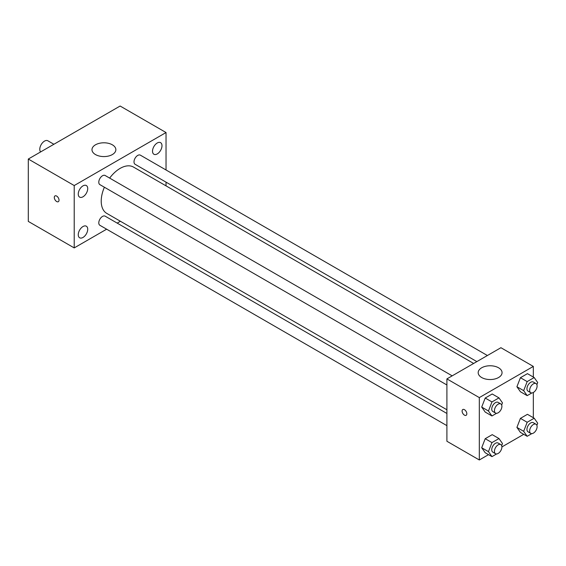 <?xml version="1.0" encoding="UTF-8"?>
<svg xmlns="http://www.w3.org/2000/svg" width="566" height="566" viewBox="0 0 566 566"><rect width="100%" height="100%" fill="white"/><g stroke="black" fill="none" stroke-linecap="round" stroke-linejoin="round"><path stroke-width="0.85" d="M53.89 144.266L47.848 140.778A6.686 3.856 120 0 0 42.698 142.568A6.686 3.856 120 0 0 39.776 149.297A6.686 3.856 120 0 0 40.625 151.921M106.641 229.195L74.21 247.915L28.3 221.412L28.3 159.039L120.126 106.026L166.036 132.536L166.036 169.984M157.256 142.993A6.693 3.863 120 0 0 152.884 148.886A6.693 3.863 120 0 0 153.91 154.249A6.693 3.863 120 0 0 160.602 150.386A6.693 3.863 120 0 0 160.602 142.66A6.693 3.863 120 0 0 157.256 142.993M82.99 185.867A6.693 3.863 120 0 0 78.617 191.768A6.693 3.863 120 0 0 79.643 197.131A6.693 3.863 120 0 0 86.336 193.261A6.693 3.863 120 0 0 86.336 185.535A6.693 3.863 120 0 0 82.99 185.867M82.99 226.534A6.693 3.863 120 0 0 78.617 232.428A6.693 3.863 120 0 0 79.643 237.791A6.693 3.863 120 0 0 86.336 233.928A6.693 3.863 120 0 0 86.336 226.202A6.693 3.863 120 0 0 82.99 226.534M74.21 247.915L74.21 185.549L28.3 159.039M74.21 185.549L166.036 132.536M112.358 154.56A11.936 6.891 180 0 1 99.354 156.053A11.936 6.891 180 0 1 91.982 149.686A11.936 6.891 180 0 1 103.918 142.795A11.936 6.891 180 0 1 115.853 149.686A11.936 6.891 180 0 1 112.358 154.56M120.395 221.256L117.183 223.11M59.02 200.166A3.339 1.931 60 0 1 58.326 201.694A3.339 1.931 60 0 1 54.987 199.763A3.339 1.931 60 0 1 54.987 195.907A3.339 1.931 60 0 1 57.562 196.805A3.339 1.931 60 0 1 59.02 200.166M58.333 201.694A3.339 1.931 60 0 1 54.987 199.763A3.339 1.931 60 0 1 54.987 195.907M166.036 182.153L166.036 185.86M487.397 355.519L140.368 155.162A5.271 3.042 120 0 0 137.729 155.424A5.271 3.042 120 0 0 134.008 161.876A5.271 3.042 120 0 0 135.097 164.289L476.855 361.603M446.907 413.47L105.149 216.162A5.271 3.042 120 0 0 102.517 216.424A5.271 3.042 120 0 0 98.788 222.877A5.271 3.042 120 0 0 99.878 225.289L446.907 425.646M452.177 375.852L105.149 175.495A5.271 3.042 120 0 0 102.517 175.757A5.271 3.042 120 0 0 99.071 180.398A5.271 3.042 120 0 0 99.878 184.622L446.907 384.979M104.385 187.226A26.736 15.438 120 0 0 101.222 201.142A26.736 15.438 120 0 0 106.755 213.382L446.907 409.763M473.643 363.457L133.491 167.069A26.736 15.438 120 0 0 109.655 178.092M488.529 454.654L479.317 459.974L446.907 441.261L446.907 378.895L500.924 347.708L533.328 366.421L533.328 377.055M523.748 434.32L501.893 446.935M520.423 391.736L516.914 386.748L520.423 377.706L527.441 373.652L520.423 377.706L516.914 386.748L520.423 391.736L527.172 395.634L523.67 390.646L527.172 381.604L534.191 377.55L537.7 382.545L536.879 384.654M485.203 452.736L481.701 447.748L485.203 438.707L492.222 434.653L485.203 438.707L481.701 447.748L485.203 452.736L491.96 456.635L488.451 451.647L491.96 442.605L498.971 438.551L502.481 443.539L501.667 445.647M533.328 392.486L533.328 417.722M479.317 459.974L479.317 397.601L533.328 366.421M520.423 432.403L516.914 427.415L520.423 418.373L527.441 414.319L520.423 418.373L516.914 427.415L520.423 432.403L527.172 436.301L523.67 431.313L527.172 422.271L534.191 418.217L537.7 423.212L536.879 425.314M485.203 412.069L481.701 407.081L485.203 398.04L492.222 393.986L485.203 398.04L481.701 407.081L485.203 412.069L491.96 415.968L488.451 410.98L491.96 401.938L498.971 397.884L502.481 402.879L501.667 404.98M479.317 397.601L446.907 378.895M481.68 377.529A11.936 6.891 180 0 1 478.185 372.654A11.936 6.891 180 0 1 490.121 365.763A11.936 6.891 180 0 1 502.056 372.654A11.936 6.891 180 0 1 494.684 379.022A11.936 6.891 180 0 1 481.68 377.529M466.823 413.781A3.339 1.931 60 0 1 466.136 415.31A3.339 1.931 60 0 1 462.79 413.378A3.339 1.931 60 0 1 462.79 409.522A3.339 1.931 60 0 1 465.365 410.421A3.339 1.931 60 0 1 466.823 413.781M466.136 415.31A3.339 1.931 60 0 1 462.797 413.378A3.339 1.931 60 0 1 462.797 409.522M496.587 413.293L491.96 415.968M500.804 403.919L498.101 402.362A5.271 3.042 120 0 0 494.04 403.777A5.271 3.042 120 0 0 491.741 409.077A5.271 3.042 120 0 0 492.83 411.489L495.533 413.053A5.271 3.042 120 0 0 500.804 410.01A5.271 3.042 120 0 0 500.804 403.919A5.271 3.042 120 0 0 496.743 405.334A5.271 3.042 120 0 0 494.443 410.64A5.271 3.042 120 0 0 495.533 413.053M488.451 410.98L481.701 407.081M491.96 401.938L485.203 398.04M498.971 397.884L492.222 393.986M531.807 392.967L527.172 395.634M536.016 383.592L533.321 382.029A5.271 3.042 120 0 0 529.26 383.444A5.271 3.042 120 0 0 526.953 388.75A5.271 3.042 120 0 0 528.05 391.163L530.745 392.719A5.271 3.042 120 0 0 536.016 389.677A5.271 3.042 120 0 0 536.016 383.592A5.271 3.042 120 0 0 531.955 385A5.271 3.042 120 0 0 529.656 390.307A5.271 3.042 120 0 0 530.745 392.719M523.67 390.646L516.914 386.748M527.172 381.604L520.423 377.706M534.191 377.55L527.441 373.652M496.587 453.96L491.96 456.635M500.804 444.586L498.101 443.029A5.271 3.042 120 0 0 494.04 444.437A5.271 3.042 120 0 0 491.741 449.744A5.271 3.042 120 0 0 492.83 452.156L495.533 453.72A5.271 3.042 120 0 0 500.804 450.67A5.271 3.042 120 0 0 500.804 444.586A5.271 3.042 120 0 0 496.743 446.001A5.271 3.042 120 0 0 494.443 451.307A5.271 3.042 120 0 0 495.533 453.72M488.451 451.647L481.701 447.748M491.96 442.605L485.203 438.707M498.971 438.551L492.222 434.653M531.807 433.627L527.172 436.301M536.016 424.252L533.321 422.696A5.271 3.042 120 0 0 529.26 424.111A5.271 3.042 120 0 0 526.953 429.41A5.271 3.042 120 0 0 528.05 431.823L530.745 433.386A5.271 3.042 120 0 0 536.016 430.344A5.271 3.042 120 0 0 536.016 424.252A5.271 3.042 120 0 0 531.955 425.667A5.271 3.042 120 0 0 529.656 430.974A5.271 3.042 120 0 0 530.745 433.386M523.67 431.313L516.914 427.415M527.172 422.271L520.423 418.373M534.191 418.217L527.441 414.319"/></g></svg>
